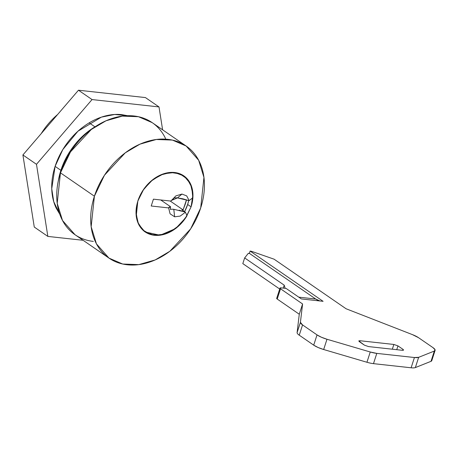 <?xml version="1.0" encoding="UTF-8"?>
<svg xmlns="http://www.w3.org/2000/svg" width="458" height="458" viewBox="0 0 458 458"><rect width="100%" height="100%" fill="white"/><g stroke="black" fill="none" stroke-linecap="round" stroke-linejoin="round"><path stroke-width="0.69" d="M431.808 360.56L431.018 361.322A12.372 3.069 17.9 0 0 431.785 360.635L435.094 350.381A12.372 3.069 -162.1 0 0 432.987 347.639L418.52 337.678A12.372 3.069 -162.1 0 0 412.475 334.643L346.076 308.761L274.09 259.188L252.318 251.597L250.114 251.064L323.09 301.318L301.353 298.931L286.078 288.414L301.353 298.931L323.09 301.318L250.114 251.064L249.375 253.348L248.167 253.503L244.652 257.917L284.218 285.168L244.652 257.917L242.809 263.619L244.652 257.917L248.167 253.503A3.092 0.767 -162.1 0 1 249.375 253.348L250.114 251.064A3.092 0.767 -162.1 0 1 252.318 251.597L274.09 259.188L346.076 308.761L412.475 334.643L418.52 337.678L432.987 347.639L435.048 349.723L434.333 351.057L418.664 357.32L414.427 357.521L376.797 353.387L370.253 351.996L326.978 339.252L321.373 337.22L317.028 334.89L302.561 324.922L300.419 322.329L302.589 303.975L280.525 288.78L280.033 288.036L281.246 287.882L286.078 288.414L281.246 287.882A3.092 0.767 -162.1 0 0 279.998 288.093A3.092 0.767 -162.1 0 0 280.525 288.78L302.589 303.975L300.419 322.329L297.105 332.594L299.274 314.24L277.21 299.045L276.718 298.295M284.218 285.168L283.273 288.105L284.218 285.168L285.157 288.311L284.218 285.168M279.701 289.027L242.809 263.619L279.701 289.027M435.1 350.37A12.372 3.069 -162.1 0 1 434.333 351.057L431.018 361.322L415.349 367.585L418.664 357.32A12.372 3.069 -162.1 0 1 414.427 357.521L411.112 367.785L373.482 363.646L376.797 353.387A12.372 3.069 -162.1 0 1 370.253 351.996L366.938 362.261L323.663 349.517L326.978 339.252A12.372 3.069 -162.1 0 1 317.028 334.89L313.713 345.155L299.24 335.187L302.561 324.922A12.372 3.069 -162.1 0 1 300.419 322.329L297.105 332.594A12.372 3.069 17.9 0 0 299.24 335.187L302.561 324.922L317.028 334.89L313.713 345.155A12.372 3.069 17.9 0 0 323.663 349.517L326.978 339.252L370.253 351.996L366.938 362.261A12.372 3.069 17.9 0 0 373.482 363.646L376.797 353.387L414.427 357.521L411.112 367.785A12.372 3.069 17.9 0 0 415.349 367.585L418.664 357.32L434.333 351.057L431.018 361.322L415.349 367.585A12.372 3.069 -162.1 0 1 411.112 367.785L373.482 363.646A12.372 3.069 -162.1 0 1 366.938 362.261L323.663 349.517L318.058 347.485L313.713 345.155L299.24 335.187A12.372 3.069 -162.1 0 1 297.105 332.594L299.274 314.24L302.589 303.975L299.274 314.24L277.21 299.045L280.525 288.78L277.21 299.045A3.092 0.767 17.9 0 1 276.684 298.358L279.998 288.099M403.057 349.397L397.968 345.893L393.857 344.456L360.034 340.741L358.82 340.895L359.312 341.639L364.408 345.149L368.518 346.58L402.342 350.301L403.55 350.147L403.057 349.397L403.584 350.084L402.342 350.301L368.518 346.58L364.408 345.149L358.786 340.958L360.034 340.741L359.662 341.88L360.034 340.741L393.857 344.456L397.968 345.893L396.743 349.683L397.968 345.893L403.057 349.397L402.759 350.33L403.057 349.397M392.323 349.202L393.857 344.456L392.323 349.202M249.375 253.348L315.705 299.022L298.782 297.162L315.705 299.022A30.926 19.127 -83.7 0 0 319.993 300.98L315.705 299.022L249.375 253.348M168.636 207.915L170.565 206.741L170.342 209.375A14.175 3.515 -162.1 0 1 173.782 209.3A14.175 3.515 17.9 0 0 170.342 209.375A14.135 8.742 -83.7 0 1 170.565 206.741L160.718 199.957L170.565 206.741A15.011 3.721 -162.1 0 0 168.636 207.915L170.084 213.812L168.636 207.915L151.22 206.003L168.636 207.915M179.198 210.222L185.198 212.025L173.782 209.3L174.624 216.811L170.084 213.812L174.624 216.811L180.189 216.102L185.387 212.243L187.036 215.678A34.018 25.367 -55.4 0 1 148.02 233.551A34.018 25.367 -55.4 0 1 137.892 200.993L143.096 190.23L150.991 181.191L160.575 175.008L170.651 172.46L179.948 173.868L187.299 179.049L191.782 187.362L192.824 197.753L189.148 200.604L186.709 195.904L181.975 194.06L177.469 197.896A14.175 3.515 17.9 0 0 174.023 197.971A14.135 8.742 -83.7 0 0 172.775 199.9L171.218 200.489A15.011 3.721 17.9 0 1 172.775 199.9L177.469 197.896L181.975 194.06L175.872 195.892L181.975 194.06L186.709 195.904L189.148 200.604L192.824 197.753A34.018 25.367 -55.4 0 0 183.698 175.855A34.018 25.367 -55.4 0 0 137.892 200.993L136.026 212.123L137.738 222.216L142.81 230.013L150.602 234.525L160.14 235.189L170.221 231.925L179.582 225.136L187.036 215.678L185.387 212.243L181.935 209.775L183.103 209.907L170.17 200.999L183.103 209.907L185.227 204.234A52.578 39.205 124.6 0 0 186.48 199.82L183.103 209.907L181.935 209.775L185.387 212.243L180.189 216.102L174.624 216.811L173.811 209.3M170.845 201.073L175.872 195.892L170.845 201.073L153.43 199.161L170.845 201.073M145.134 231.983L160.077 235.252L175.632 228.571L186.051 217.355L191.089 206.844A34.081 25.413 124.6 0 0 183.795 175.843A34.081 25.413 124.6 0 0 137.841 200.988L135.986 213.233L138.465 224.059L144.9 231.822L154.317 235.332L165.275 234.061L176.112 228.199L185.175 218.643L191.089 206.844L187.654 204.474L191.089 206.844L192.944 194.598L190.465 183.767L184.03 176.009L174.613 172.494L163.655 173.765L152.817 179.628L143.755 189.188L137.841 200.988L136.215 216.262L138.866 224.861L145.1 231.96M187.643 204.497A34.018 25.367 -55.4 0 1 184.608 211.619L187.643 204.497A34.018 25.367 -55.4 0 0 188.702 200.558L187.643 204.497M165.515 138.465C162.435 132.036 158.147 126.866 152.669 122.967C147.184 119.069 140.915 116.733 133.868 115.96C126.82 115.181 119.527 116.029 111.987 118.496C104.447 120.964 97.239 124.862 90.352 130.198C83.471 135.528 77.442 141.888 72.261 149.279C67.08 156.665 63.147 164.519 60.462 172.838L57.216 203.335L62.506 220.493L75.02 234.719L108.964 258.094L96.449 243.868L91.159 226.71L94.405 196.213L60.462 172.838C57.777 181.156 56.54 189.303 56.758 197.284C56.969 205.264 58.618 212.472 61.704 218.901C64.79 225.33 69.072 230.494 74.557 234.393C80.036 238.292 86.304 240.627 93.352 241.4M186.143 146.016L152.199 122.641L138.453 116.716L122.366 116.114L106.016 120.786L91.314 129.465L70.521 151.85L60.462 172.838L94.405 196.213L104.464 175.225L125.257 152.84L139.959 144.161L156.31 139.49L172.397 140.085L186.143 146.016L198.657 160.243L203.947 177.401L200.701 207.898L190.643 228.886L169.849 251.27L155.148 259.949L138.797 264.621L122.71 264.026L108.964 258.094M41.214 133.621A61.853 46.121 -55.4 0 1 57.622 114.506A61.853 46.121 124.6 0 0 41.214 133.621M59.729 214.132L53.735 201.663L51.743 188.713L55.109 166.357L60.88 170.33A61.853 46.121 -55.4 0 1 94.943 126.837L89.161 122.858L94.943 126.837C87.117 131.555 80.213 137.738 74.219 145.392C68.225 153.041 63.777 161.353 60.88 170.33L55.109 166.357L62.815 149.571L77.986 131.183L101.361 117.151L114.7 114.477L127.484 115.697M153.43 199.161L151.22 206.003L153.43 199.161M58.378 180.538A61.853 46.121 -55.4 0 1 60.88 170.33L58.309 180.87M94.405 196.213C97.09 187.894 101.023 180.04 106.204 172.655C111.386 165.264 117.414 158.903 124.295 153.573C131.183 148.237 138.39 144.339 145.93 141.871C153.47 139.404 160.764 138.556 167.811 139.335C174.859 140.108 181.128 142.444 186.612 146.342C192.091 150.241 196.379 155.405 199.459 161.834C202.545 168.263 204.194 175.471 204.411 183.452C204.623 191.433 203.386 199.585 200.701 207.898C198.016 216.216 194.083 224.071 188.902 231.456C183.727 238.847 177.693 245.207 170.811 250.537C163.93 255.873 156.716 259.772 149.176 262.239C141.637 264.707 134.343 265.554 127.295 264.776C120.248 264.003 113.979 261.667 108.5 257.768C103.016 253.869 98.733 248.705 95.648 242.276C92.562 235.847 90.913 228.639 90.701 220.659C90.484 212.678 91.72 204.526 94.405 196.213M188.885 200.621L182.879 198.818L177.469 197.896L188.885 200.621M36.48 164.308L92.052 99.563L78.473 90.215L22.9 154.959L36.48 164.308L22.9 154.959L34.276 227.059L47.85 236.414L36.48 164.308L47.85 236.414L34.276 227.059L22.9 154.959L78.473 90.215L92.052 99.563L159 106.926L162.613 129.814L159 106.926L145.426 97.577L159 106.926L92.052 99.563L36.48 164.308M83.11 240.29L47.85 236.414L83.11 240.29M145.426 97.577L78.473 90.215L145.426 97.577M59.74 214.167L56.237 208.23C53.437 202.384 51.937 195.835 51.743 188.581C51.542 181.322 52.67 173.914 55.109 166.357C57.553 158.794 61.126 151.655 65.838 144.94C70.543 138.224 76.028 132.442 82.285 127.593C88.543 122.744 95.098 119.2 101.951 116.956C108.804 114.712 115.439 113.945 121.845 114.649L127.536 115.697M172.775 199.9L177.469 197.896M143.909 231.067L144.894 231.742M182.502 175.03L183.435 175.672"/></g></svg>
